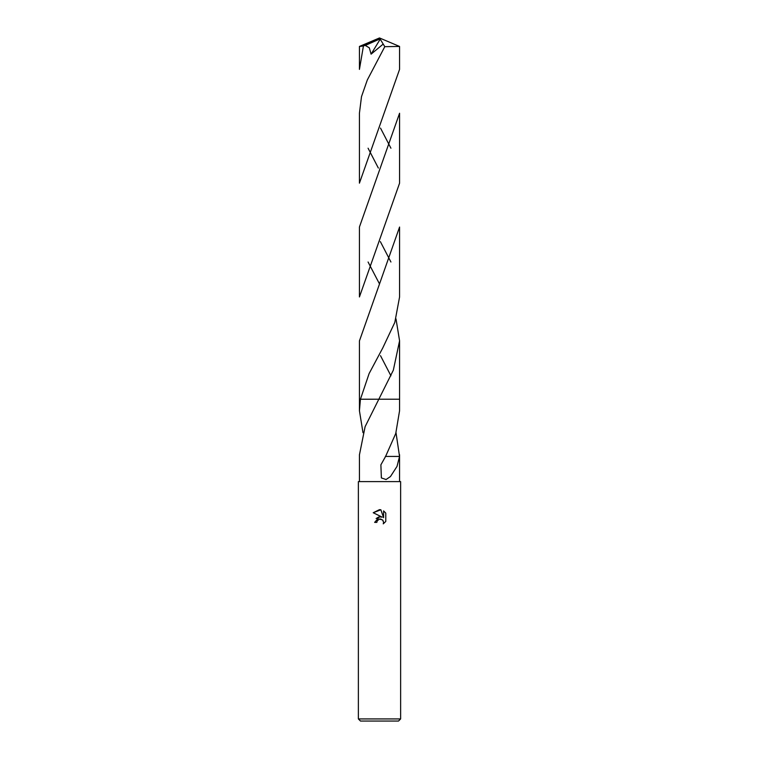 <?xml version="1.0" encoding="UTF-8"?>
<svg xmlns="http://www.w3.org/2000/svg" width="759" height="759" viewBox="0 0 759 759"><rect width="100%" height="100%" fill="white"/><g stroke="black" fill="none" stroke-linecap="round" stroke-linejoin="round"><path stroke-width="1.14" d="M379.5 519.061L377.214 520.845L376.862 522.382L374.642 522.382L379.5 516.822L382.194 517.154L373.219 512.733L379.5 509.64L380.866 509.782L383.599 517.666L383.599 510.911L385.781 513.112L385.781 521.452L383.257 523.862L383.608 522.353L382.621 519.972L379.5 519.061L380.98 519.061M379.5 718.934L400.629 718.934L400.629 481.614L358.371 481.614L358.371 718.934L379.5 718.934M358.371 718.934L360.487 721.05L398.513 721.05L400.629 718.934M362.992 432.696L359.434 410.752L360.44 399.225L399.576 399.215L399.566 410.752L395.752 433.484L385.591 456.434L380.885 464.831L381.369 477.933L386.065 479.527L390.458 476.557L397.014 466.406L399.538 456.444L385.373 456.434M396.008 432.696L399.538 456.444M376.862 522.382L377.09 521.139M382.868 520.257L383.608 522.353L383.257 523.862L385.781 521.452M382.194 517.154L379.358 516.841M378.694 516.983L376.132 518.549M385.781 513.112L383.599 510.911M380.866 509.782L373.219 512.733M359.424 340.819L359.424 399.215L360.44 399.225L369.111 373.57L382.764 347.954L394.813 322.414L399.576 296.959L399.576 227.036L359.424 340.952M396.008 318.903L399.576 340.819L393.333 370.193L365.107 426.681L359.434 454.888M399.576 340.819L399.576 399.215L379.5 399.215M399.566 46.451L399.566 69.382L359.424 183.166L359.424 113.243L361.502 96.63L367.309 79.98L384.794 46.669L399.566 46.451L379.5 37.95L361.54 46.261L365.269 45.426L369.31 47.817L371.094 54.155L383.2 44.079L384.794 46.669M368.077 148.204L378.352 168.052M390.923 262.007L380.363 241.628M359.434 410.752L359.434 399.225L360.44 399.215M363.381 46.261L359.434 69.382L359.434 46.451L361.54 46.261M399.576 113.243L399.576 183.166L359.424 296.959L359.424 227.036L399.576 113.243M390.923 148.204L380.496 128.072M368.077 262.007L379.5 283.932M390.923 375.809L380.496 355.667M365.269 45.436L378.978 39.354L379.5 37.95L359.453 46.432M378.978 39.354L380.212 39.136L371.094 54.155M380.212 39.136L383.2 44.079M378.969 39.411L379.5 37.95M399.566 454.688L399.566 481.614M359.434 454.632L359.434 481.614"/></g></svg>
